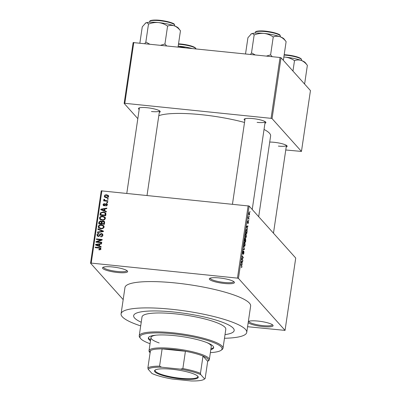 <?xml version="1.0" encoding="UTF-8"?>
<svg xmlns="http://www.w3.org/2000/svg" width="401" height="401" viewBox="0 0 401 401"><rect width="100%" height="100%" fill="white"/><g stroke="black" fill="none" stroke-linecap="round" stroke-linejoin="round"><path stroke-width="0.6" d="M112.581 266.966A12.702 2.436 8.4 0 1 127.453 271.081A12.702 2.436 8.4 0 1 117.538 272.5A12.702 2.436 8.4 0 1 102.806 267.442A12.702 2.436 8.4 0 1 112.581 266.966M103.458 267.131A11.855 2.276 -171.6 0 0 103.453 267.176A11.855 2.276 -171.6 0 0 117.493 271.492A11.855 2.276 -171.6 0 0 126.906 270.64A11.855 2.276 -171.6 0 0 126.911 270.595M219.397 277.938A12.702 2.436 8.4 0 1 234.269 282.053A12.702 2.436 8.4 0 1 224.349 283.472A12.702 2.436 8.4 0 1 209.618 278.414A12.702 2.436 8.4 0 1 219.397 277.938M210.274 278.109A11.855 2.276 -171.6 0 0 210.264 278.149A11.855 2.276 -171.6 0 0 224.309 282.464A11.855 2.276 -171.6 0 0 233.723 281.612A11.855 2.276 -171.6 0 0 233.728 281.572M248.349 321.517A12.702 2.436 8.4 0 1 258.059 321.086A12.702 2.436 8.4 0 1 272.931 325.201A12.702 2.436 8.4 0 1 263.016 326.62A12.702 2.436 8.4 0 1 248.194 322.564M248.941 321.256A11.855 2.276 -171.6 0 0 248.931 321.301A11.855 2.276 -171.6 0 0 262.971 325.612A11.855 2.276 -171.6 0 0 272.389 324.765A11.855 2.276 -171.6 0 0 272.394 324.72M269.713 142.064A11.007 2.11 8.4 0 1 274.119 142.305A11.007 2.11 8.4 0 1 287.006 145.869A11.007 2.11 8.4 0 1 286.199 146.992M278.369 146.094A10.16 1.95 -171.6 0 0 286.439 145.383L273.472 233.197M139.182 109.453A11.007 2.11 8.4 0 1 138.731 108.15A11.007 2.11 8.4 0 1 147.207 107.734A11.007 2.11 8.4 0 1 160.094 111.303A11.007 2.11 8.4 0 1 159.287 112.42M151.458 111.523A10.16 1.95 -171.6 0 0 159.523 110.816L147.037 195.377M244.846 120.31A11.007 2.11 8.4 0 1 244.394 119.002A11.007 2.11 8.4 0 1 252.871 118.591A11.007 2.11 8.4 0 1 265.758 122.16A11.007 2.11 8.4 0 1 264.951 123.277M257.121 122.38A10.16 1.95 -171.6 0 0 265.186 121.668L252.224 209.482M224.475 338.274A63.513 12.18 -171.6 0 0 246.745 332.379A63.513 12.18 -171.6 0 0 171.523 309.271A63.513 12.18 -171.6 0 0 121.082 313.823A63.513 12.18 -171.6 0 0 140.701 325.903M246.745 332.379L250.63 306.068A63.513 12.18 -171.6 0 0 175.407 282.961A63.513 12.18 -171.6 0 0 124.967 287.512L121.082 313.823M244.53 122.455A58.431 11.208 -171.6 0 0 201.407 114.696A58.431 11.208 -171.6 0 0 158.806 115.694M225.016 334.619A50.812 9.744 -171.6 0 0 234.179 330.524A50.812 9.744 -171.6 0 0 173.999 312.038A50.812 9.744 -171.6 0 0 133.648 315.682A50.812 9.744 -171.6 0 0 141.237 322.249A50.812 9.744 -171.6 0 1 133.648 315.682L133.648 315.682A50.812 9.744 -171.6 0 1 173.999 312.038A50.812 9.744 -171.6 0 1 234.179 330.524A50.812 9.744 -171.6 0 1 225.016 334.619M123.182 299.607L90.551 263.196L101.237 190.841L249.131 206.034L238.45 278.389L237.462 278.124L248.144 205.768M249.658 214.329L249.006 215.297L248.785 213.357L249.427 212.375L249.517 214.314M249.011 218.61L248.931 219.131L248.089 218.194L248.364 216.58L248.414 217.833L249.011 218.61L248.409 218.545M248.018 223.167L248.274 221.708L247.607 223.227L247.542 221.778L247.963 220.836L247.668 222.685L248.334 221.162L248.419 222.73L247.958 223.703L248.018 223.172M248.274 221.708L247.973 221.738M247.477 222.665L247.763 222.595M247.026 232.024L246.8 233.557L245.643 232.264L246.003 229.999L246.735 229.392C247.086 229.623 247.181 230.5 247.026 232.024L246.871 232.009M245.773 240.53L245.532 242.154L244.374 240.861L245.116 238.124L245.277 238.956L245.668 238.56L245.618 240.515M244.53 248.931L244.455 249.442L243.071 249.703L243.151 249.161L244.354 249.066L243.618 245.993L244.294 248.906M242.881 260.094L242.805 260.615L241.648 259.327L241.733 258.765L242.986 257.592L242.059 256.56L242.134 256.033L243.292 257.327L243.206 257.888L241.958 259.061L242.881 260.094L242.279 260.028M241.392 267.447L241.713 267.482L241.392 267.482L241.783 265.913L240.846 264.78L240.921 264.259L241.708 265.136L241.918 266.75L241.713 267.482L241.392 267.482M241.452 266.941L241.788 266.575M247.582 326.71L285.046 330.389L295.727 258.033L249.131 206.034M285.046 330.389L238.45 278.389M242.234 264.475L241.312 261.592L242.715 261.211L242.635 261.763L242.224 261.828L241.958 263.637L242.234 264.475L241.968 264.449M243.342 253.903L243.798 252.946L243.758 251.663L242.821 253.758L242.725 251.913L243.302 250.725L242.866 252.049L243.046 253.206L243.833 251.141L243.928 253.141L243.282 254.44L243.342 253.923M243.758 251.663L243.442 251.607M243.242 251.262L242.871 251.206M242.66 253.211L243.046 253.206M244.164 246.174L244.735 246.234L244.264 246.309L243.953 243.607C244.239 242.259 244.535 241.808 244.846 242.254L245.136 244.936L244.735 246.234L244.264 246.309M245.432 237.582L246.003 237.638L245.532 237.713L245.222 235.011C245.507 233.663 245.808 233.212 246.114 233.663L246.409 236.339L246.003 237.638L245.532 237.713M247.447 229.197L246.525 226.314L247.928 225.933L247.848 226.48L247.432 226.55L247.166 228.359L247.447 229.197L247.181 229.171M248.79 220.104L248.71 220.625L248.6 220.084M249.317 216.515L249.242 217.036L249.126 216.495M250.049 211.583L249.968 212.104L249.858 211.563M107.408 198.59L108.23 198.675L108.15 199.202L107.328 199.117L107.408 198.59L107.929 199.177M105.749 200.545L107.919 200.771L107.844 201.292L103.659 200.861L103.734 200.34L104.405 200.41L103.754 199.708L104.049 199.232L104.626 199.442L104.912 200.36L105.749 200.545L106.275 201.132M103.859 200.049L104.36 200.385M104.496 199.813L105.533 201.056M106.877 202.179L107.699 202.264L107.623 202.786L106.801 202.705L106.877 202.179L107.403 202.766M106.225 203.477L107.132 203.898L107.388 204.881L105.854 206.019L105.859 205.487L106.796 204.786L106.25 204.014L104.07 205.763L103.283 205.392L103.052 204.46L104.425 203.372L104.425 203.898L103.653 204.5L104.065 205.232L106.225 203.477L107.368 204.335M106.882 204.214L106.25 204.014M104.425 205.823L103.764 205.086L104.516 205.733M104.706 210.731L106.355 211.357L106.275 211.908L100.756 209.723L100.841 209.172L106.836 208.094L106.756 208.64L104.972 208.921L104.706 210.731L106.285 211.818M105.157 217.392L104.721 216.901L105.378 218.49L104.255 219.903L102.205 220.214L99.914 219.267L99.478 217.883C100.065 216.49 101.152 215.918 102.731 216.169L104.962 217.136M103.889 225.984L103.453 225.497L104.11 227.086L102.987 228.495L100.937 228.811L98.641 227.863L98.21 226.48C98.796 225.081 99.879 224.515 101.463 224.766L103.694 225.733M100.887 248.901L100.36 249.683L98.927 249.853L98.932 249.322L100.22 248.81L99.869 248.204L95.157 247.643L95.237 247.121L99.142 247.522L100.656 248.059L100.887 248.901M100.716 249.367L99.869 248.204M101.894 190.741L91.207 263.096L237.462 278.124M99.493 246.008L101.147 246.64L101.067 247.186L95.548 245.006L95.628 244.455L101.628 243.377L101.548 243.923L99.764 244.199L99.493 246.008L101.077 247.096M97.192 241.783L101.794 242.254L101.714 242.775L95.964 242.184L96.045 241.628L100.982 239.893L96.37 239.422L96.451 238.896L102.2 239.487L102.12 240.049L97.192 241.783L97.714 242.364M101.468 233.492L102.576 234.024L102.897 235.297C102.606 236.415 101.874 236.926 100.696 236.831L100.701 236.299L102.23 235.181L102.029 234.314L101.403 234.019L98.335 236.435L97.288 235.943L96.982 234.785C97.232 233.778 97.879 233.312 98.932 233.387L98.932 233.918L97.659 234.836L97.844 235.638L98.435 235.913L99.042 235.808L99.984 234.149L101.468 233.492L102.831 234.445M97.934 228.856L103.443 231.091L103.368 231.603L97.388 232.56L97.463 232.019L102.726 231.307L97.854 229.402L97.934 228.856L98.596 229.593L103.378 231.532M103.227 220.926L104.43 221.467L104.44 224.314L98.691 223.723L98.932 222.099L100.591 220.806L101.714 221.497L103.227 220.926L104.661 221.878M101.548 221.262L102.12 221.953M103.323 211.908L105.618 212.826L105.939 214.184L105.714 215.718L99.959 215.126L100.405 212.846L103.323 211.908L103.884 212.535M106.636 194.796L108.32 195.462L108.626 196.48C108.205 197.508 107.413 197.924 106.245 197.713L104.601 197.046L104.295 196.034C104.706 195.011 105.488 194.6 106.636 194.796L107.212 195.442M285.758 149.979L301.462 151.428L310.449 90.581L281.036 57.759L272.053 118.606L271.066 118.335L280.048 57.493L281.036 57.759M301.462 151.428L272.053 118.606M137.824 118.661L124.155 103.408L133.142 42.566L280.048 57.493M133.794 42.466L124.811 103.308L271.066 118.335M258.69 216.7L270.615 135.954A58.431 11.208 -171.6 0 0 264.038 129.448M124.811 103.308L124.155 103.408M91.207 263.096L90.551 263.196M99.428 249.873L98.932 249.322M100.882 249.547L100.531 248.941M95.759 247.703L95.237 247.121M100.009 248.284L100.882 248.5M96.275 245.292L95.628 244.455M96.29 245.191L96.546 245.146M99.363 244.64L99.704 244.575M99.648 244.961L99.062 244.309L96.195 244.75L96.857 245.487L99.508 246.5L99.568 246.094M97.909 245.843L97.248 245.106L98.846 245.763L99.062 244.309M99.508 246.5L98.846 245.763M96.195 244.75L97.248 245.106M96.606 242.254L96.045 241.628M96.937 242.284L97.473 242.099M101.363 240.314L100.982 239.893M96.972 239.482L96.451 238.896M101.122 240.049L101.899 240.129M101.182 236.836L100.701 236.299M102.766 235.778L102.23 235.181M102.877 235.407L102.029 234.314M97.694 236.254L97.644 235.522L96.982 234.785M97.844 235.638L98.576 236.445M98.882 236.415L98.435 235.913M99.398 236.204L99.042 235.808M100.41 234.625L99.984 234.149M97.879 232.485L97.463 232.019M103.037 231.653L102.726 231.307M99.022 228.199L98.867 227.217L98.21 226.48M102.029 225.402L101.463 224.766M102.125 225.502L104.11 226.234M104.075 227.267L103.112 225.999L101.368 225.287L100.034 225.377L98.882 226.545L99.197 227.578L101.022 228.289C102.195 228.48 102.997 228.059 103.438 227.021L103.112 225.999M99.197 227.578L100.486 228.75M101.513 228.836L101.022 228.289M103.954 227.598L103.438 227.021M99.448 223.803L99.513 223.352M99.518 222.75L98.932 222.099M101.132 221.537L100.591 220.806M101.252 221.547L101.984 221.798M104.671 222.771L103.157 221.452L101.984 222.485L101.829 223.517L103.849 223.723L104.019 222.064L104.666 222.786M101.969 222.565L100.606 221.342L99.573 222.36L99.438 223.272L101.157 223.447L101.328 221.908L101.964 222.615M101.839 224.049L101.904 223.598M99.964 223.853L99.438 223.272M101.684 224.029L101.157 223.447M102.355 224.099L101.829 223.517M104.37 224.309L103.849 223.723M104.596 223.267L104.009 222.615M100.295 219.608L100.14 218.62L99.478 217.883M103.303 216.806L102.731 216.169M103.393 216.911L105.383 217.643M105.343 218.67L104.38 217.402L102.636 216.69L101.303 216.781L100.15 217.949L100.471 218.986L102.29 219.693C103.463 219.883 104.27 219.462 104.706 218.425L104.38 217.402M100.471 218.986L101.754 220.154M102.781 220.239L102.29 219.693M105.222 219.001L104.706 218.425M100.716 215.207L100.786 214.756M100.912 213.412L100.405 212.846M104.445 212.705L105.864 213.222M105.924 214.284L104.611 212.781L103.237 212.43L101.072 213.011L100.711 214.675L105.117 215.126L105.042 213.096M101.232 215.257L100.711 214.675M105.638 215.713L105.117 215.126M105.839 214.841L105.257 214.184M101.483 210.014L100.841 209.172M101.498 209.913L101.754 209.863M104.571 209.357L104.917 209.297M104.856 209.683L104.275 209.026L101.403 209.472L102.065 210.209L104.721 211.222L104.781 210.811M103.117 210.56L102.456 209.823L104.059 210.485L104.275 209.026M104.721 211.222L104.059 210.485M101.403 209.472L102.456 209.823M106.295 205.979L105.859 205.487M107.262 205.307L106.796 204.786M107.368 205.001L106.661 204.209M103.719 205.683L103.052 204.46M104.867 205.578L104.435 205.096M104.26 200.926L103.734 200.34M104.927 200.991L104.405 200.41M104.415 200.445L104.711 199.974M104.511 199.743L104.049 199.232M105.157 200.55L105.573 201.096M105.012 197.372L104.295 196.034M107.503 195.558L108.576 195.878M108.586 196.665L107.834 195.808L106.596 195.322L104.892 196.109L105.087 196.706L106.32 197.192L108.034 196.405L107.834 195.808M105.087 196.706L106.075 197.693M106.811 197.738L106.32 197.192M108.486 196.911L108.034 196.405M241.312 261.622L242.635 261.763M241.292 261.733L242.224 261.828M241.703 263.612L241.958 263.637M241.582 262.449L241.848 263.312L242.064 261.853L241.402 261.963L241.582 262.449L241.322 262.419M241.597 263.287L241.848 263.312M241.287 261.778L242.064 261.853M242.69 257.267L243.292 257.327M242.725 257.838L243.206 257.888M241.693 259.031L241.958 259.061M243.126 249.307L244.455 249.442M243.933 243.738L244.5 245.888L244.014 245.838M243.988 245.753L244.339 245.788L245.001 244.79L244.765 242.775L244.47 242.705L244.089 243.753M244.169 242.675L244.765 242.775M244.435 240.475L244.931 240.876L245.146 239.332L245.061 238.665L244.735 238.605M244.379 240.821L244.931 240.876M245.061 238.665L244.59 240.49M244.465 240.966L245.472 241.477L245.703 239.813L245.592 239.086L245.156 239.011M244.871 241.417L245.472 241.477M245.066 239.978L245.066 241.026M245.592 239.086L245.222 239.993M245.201 235.141L245.773 237.292L245.282 237.242M245.257 237.156L245.612 237.191L246.274 236.194L246.034 234.179L245.738 234.109L245.357 235.161M245.442 234.079L246.034 234.179M245.703 231.878L246.745 232.886L246.906 230.44L246.074 229.748M246.144 232.821L246.745 232.886M245.838 230.951L245.858 231.893M245.953 230.229L245.993 230.966M246.655 229.913L246.129 230.249M246.52 226.344L247.848 226.48M246.505 226.455L247.432 226.55M246.911 228.334L247.166 228.359M246.79 227.166L247.056 228.034L247.272 226.575L246.61 226.685L246.79 227.166L246.53 227.141M246.495 226.495L247.272 226.575M248.109 218.074L248.575 218.124M248.77 213.487L249.221 214.861L248.785 214.816M248.77 214.741L249.542 214.179L249.362 212.906L248.906 212.786M249.362 212.906L248.906 213.502M210.801 349.702A33.027 6.336 -171.6 0 0 213.673 347.662A33.027 6.336 -171.6 0 0 174.555 335.642A33.027 6.336 -171.6 0 0 148.325 338.013A33.027 6.336 -171.6 0 0 150.485 340.795M148.455 337.612A33.027 6.336 -171.6 0 0 150.606 339.973M210.37 352.629A41.493 7.96 -171.6 0 0 221.031 350.319A41.493 7.96 -171.6 0 0 172.901 333.802A41.493 7.96 -171.6 0 0 140.515 338.429A41.493 7.96 -171.6 0 0 150.049 343.722M140.515 338.429L139.809 337.517A42.341 8.12 8.4 0 1 139.232 335.827A42.341 8.12 8.4 0 1 172.861 332.795A42.341 8.12 8.4 0 1 223.011 348.198A42.341 8.12 8.4 0 1 221.969 349.652L221.031 350.319M223.011 348.198L225.803 329.286A42.341 8.12 -171.6 0 0 175.653 313.883A42.341 8.12 -171.6 0 0 142.024 316.915L139.232 335.827M159.157 342.94A30.486 5.85 8.4 0 1 150.961 337.562A30.486 5.85 8.4 0 1 156.19 335.141M206.971 342.639A30.486 5.85 8.4 0 1 211.282 346.469L209.337 359.622A30.486 5.85 8.4 0 1 208.59 360.669L207.693 361.306L203.006 356.078A29.639 5.684 -171.6 0 0 185.417 351.286A29.639 5.684 -171.6 0 0 162.119 348.895A29.639 5.684 -171.6 0 0 150.42 350.674A29.639 5.684 -171.6 0 0 150.139 352.845M210.926 348.875A33.027 6.336 -171.6 0 0 213.663 347.241M178.179 46.185L185.036 47.729M191.848 48.431A17.043 3.268 -171.6 0 0 179.658 46.27A17.043 3.268 8.4 0 0 178.189 46.13M197.828 376.283A22.105 4.241 8.4 0 1 197.949 376.429A22.105 4.241 8.4 0 1 180.375 378.86A22.105 4.241 8.4 0 1 154.941 371.877A22.105 4.241 8.4 0 1 155.062 370.093A22.105 4.241 8.4 0 1 176.676 369.837A22.105 4.241 8.4 0 1 197.828 376.283M155.382 369.897A21.594 4.14 -171.6 0 0 155.097 370.434A21.594 4.14 -171.6 0 0 155.508 371.431A21.594 4.14 -171.6 0 0 178.275 378.013A21.594 4.14 -171.6 0 0 197.823 376.739A21.594 4.14 -171.6 0 0 197.703 376.148M204.575 378.9L205.142 378.574L207.693 361.306A29.639 5.684 -171.6 0 0 207.813 358.945A29.639 5.684 -171.6 0 0 203.006 356.078L200.455 373.346L200.781 374.664A28.792 5.524 -171.6 0 0 180.54 369.151L161.658 367.211A28.792 5.524 -171.6 0 0 148.195 369.261L151.989 373.496A28.792 5.524 -171.6 0 0 172.235 379.01L191.112 380.95A28.792 5.524 -171.6 0 0 204.164 379.271A28.792 5.524 -171.6 0 0 204.575 378.9L200.781 374.664M150.109 352.805L149.433 351.933A30.486 5.85 8.4 0 1 149.017 350.715A30.486 5.85 8.4 0 1 176.615 348.915A30.486 5.85 8.4 0 1 208.756 358.208A30.486 5.85 8.4 0 1 209.337 359.622M180.54 369.151L182.866 368.554L185.417 351.286L162.119 348.895L159.573 366.158L161.658 367.211M148.195 369.261L147.874 367.943A29.639 5.684 8.4 0 1 159.573 366.158M150.42 350.674L147.874 367.943M205.142 378.574A29.639 5.684 8.4 0 1 205.101 378.604L204.164 379.271M182.866 368.554A29.639 5.684 8.4 0 1 200.455 373.346M178.365 28.08A17.043 3.268 -171.6 0 0 178.275 27.965A17.043 3.268 -171.6 0 0 174.395 25.885C176.64 26.807 178.661 28.441 180.455 30.792L178.365 28.08M178.059 47.012L180.455 30.792M167.583 26.1C169.823 25.228 172.094 25.158 174.395 25.885A17.043 3.268 -171.6 0 0 158.41 22.556C161.773 23.007 164.831 24.185 167.583 26.1L164.936 44L160.736 45.233M166.55 45.829L164.936 44M148.485 24.135C151.718 22.837 155.027 22.311 158.41 22.556A17.043 3.268 -171.6 0 0 145.753 22.942C146.831 22.561 147.743 22.957 148.485 24.135L145.844 42.04L144.806 43.599M149.558 44.085L145.844 42.04M139.869 43.087L142.265 26.867L145.753 22.942A17.043 3.268 -171.6 0 0 145.292 23.193A17.043 3.268 -171.6 0 0 145.252 23.228M304.379 83.809L304.725 83.263L304.073 83.468M307.367 65.358L305.281 62.646A17.043 3.268 -171.6 0 0 301.306 60.451C303.557 61.373 305.572 63.012 307.367 65.358L304.725 83.263M294.494 60.666C296.735 59.799 299.006 59.724 301.306 60.451A17.043 3.268 -171.6 0 0 285.327 57.127C288.685 57.579 291.743 58.757 294.494 60.666L292.961 71.067M283.843 57.042L285.327 57.127A17.043 3.268 8.4 0 0 283.853 56.987M284.028 38.932A17.043 3.268 -171.6 0 0 283.938 38.822A17.043 3.268 -171.6 0 0 280.058 36.742C282.304 37.659 284.324 39.298 286.119 41.644L284.028 38.932M283.126 60.095L283.477 59.548L286.119 41.644M283.477 59.548L282.825 59.754M273.246 36.952C275.487 36.085 277.758 36.015 280.058 36.742A17.043 3.268 -171.6 0 0 264.074 33.413C267.437 33.864 270.495 35.042 273.246 36.952L270.6 54.857L266.399 56.09M272.214 56.686L270.6 54.857M254.149 34.992C257.382 33.694 260.69 33.168 264.074 33.413A17.043 3.268 -171.6 0 0 251.417 33.799C252.495 33.413 253.407 33.814 254.149 34.992L251.507 52.892L250.47 54.451M255.226 54.942L251.507 52.892M245.532 53.945L247.928 37.724L251.417 33.799A17.043 3.268 -171.6 0 0 250.956 34.05A17.043 3.268 -171.6 0 0 250.916 34.08M99.704 248.149L99.142 247.522M99.979 235.502L99.548 235.026M102.13 231.803L101.789 231.422M101.889 223.116L101.303 222.465M100.761 214.314L100.175 213.663M105.278 205.101L104.761 204.525M241.106 265.071L241.708 265.136M241.272 261.893L241.683 261.933M246.48 226.61L246.891 226.655M195.954 48.852A12.702 2.436 -171.6 0 0 195.723 48.451A12.702 2.436 -171.6 0 0 178.47 44.22M195.964 49.042L195.608 48.06L192.209 46.285L183.848 44.376L178.53 43.824A12.195 2.341 8.4 0 1 195.302 47.909M149.583 21.619C150.124 20.967 148.997 20.22 155.688 20.05C163.032 20.015 174.139 22.982 174.36 24.351L174.716 25.328A12.702 2.436 -171.6 0 0 174.475 24.737A12.702 2.436 -171.6 0 0 161.082 20.867A12.702 2.436 -171.6 0 0 149.583 21.619L149.488 22.255M150.245 20.992A12.195 2.341 8.4 0 1 161.758 20.551A12.195 2.341 8.4 0 1 174.054 24.195M300.966 58.762A12.195 2.341 8.4 0 0 284.194 54.691L289.517 55.228L297.873 57.142L301.271 58.917L301.627 59.899A12.702 2.436 -171.6 0 0 301.387 59.308A12.702 2.436 -171.6 0 0 284.134 55.077M255.247 32.471C255.788 31.824 254.665 31.077 261.352 30.907C268.695 30.867 279.803 33.839 280.023 35.203L280.379 36.185A12.702 2.436 -171.6 0 0 280.139 35.594A12.702 2.436 -171.6 0 0 266.745 31.724A12.702 2.436 -171.6 0 0 255.247 32.471L255.151 33.113M255.908 31.844A12.195 2.341 8.4 0 1 267.422 31.408A12.195 2.341 8.4 0 1 279.718 35.052M100.085 248.354L100.746 249.091M104.616 200.174L105.278 200.911M242.961 253.272L242.665 253.242M244.59 242.675L244.189 242.63M245.863 234.079L245.457 234.034M248.244 221.688L247.993 221.663M139.418 107.844L126.801 193.302M232.465 204.154L245.081 118.701M149.017 350.715L150.961 337.562M174.716 25.328L174.62 25.97M301.627 59.899L301.537 60.536M280.379 36.185L280.284 36.822"/></g></svg>
